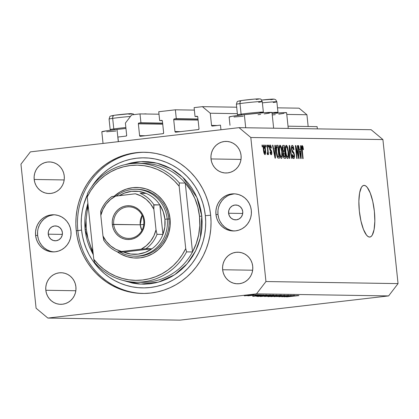 <?xml version="1.0" encoding="UTF-8"?>
<svg xmlns="http://www.w3.org/2000/svg" width="419" height="419" viewBox="0 0 419 419"><rect width="100%" height="100%" fill="white"/><g stroke="black" fill="none" stroke-linecap="round" stroke-linejoin="round"><path stroke-width="0.63" d="M118.394 141.659L117.912 137.034L126.046 136.091L117.912 137.034L118.394 141.659M126.674 135.269A0.744 0.712 90.9 0 1 126.046 136.091L126.674 135.269L125.391 123.081L131.686 114.874L139.998 113.91L159 114.204L139.998 113.91L140.931 122.772L162.624 123.113L138.988 122.997L162.651 123.369L138.988 122.997L140.931 122.772L139.998 113.91L131.686 114.874L125.391 123.081L126.674 135.269M138.354 123.82A0.744 0.712 90.9 0 1 138.988 122.997L138.354 123.82L139.6 135.641L145.273 135.73L139.6 135.641L138.354 123.82L162.734 124.202L138.354 123.82M140.381 136.295A0.744 0.712 90.9 0 1 139.6 135.641L140.381 136.295L163.017 133.666L140.381 136.295M163.646 132.849A0.744 0.712 90.9 0 1 163.017 133.666L163.646 132.849L162.404 121.028L163.646 132.849M161.619 120.373A0.744 0.712 90.9 0 1 162.404 121.028L161.896 120.394L159.676 120.599L162.247 120.635L159.676 120.599L158.743 111.732L159.676 120.599L161.619 120.373M194.364 110.103L175.362 109.804L158.743 111.732L175.362 109.804L176.294 118.666L197.988 119.006L174.351 118.891L198.014 119.263L174.351 118.891L176.294 118.666L175.362 109.804L194.364 110.103M173.717 119.714A0.744 0.712 90.9 0 1 174.351 118.891L173.717 119.714L174.964 131.535L180.636 131.624L174.964 131.535L173.717 119.714L198.098 120.096L173.717 119.714M175.744 132.189A0.744 0.712 90.9 0 1 174.964 131.535L175.744 132.189L198.381 129.56L175.744 132.189M199.009 128.743A0.744 0.712 90.9 0 1 198.381 129.56L199.009 128.743L197.768 116.922L199.009 128.743M196.982 116.267A0.744 0.712 90.9 0 1 197.768 116.922L197.26 116.293L195.039 116.492L197.611 116.534L195.039 116.492L194.107 107.631L202.414 106.662L236.688 107.201L202.414 106.662L210.265 113.23L237.364 113.654L210.265 113.23L211.548 125.417L217.22 125.506L211.548 125.417L210.265 113.23L202.414 106.662L194.107 107.631L195.039 116.492L196.982 116.267M277.493 107.835L299.072 108.175L277.493 107.835M286.779 114.424L306.923 114.738L299.072 108.175L306.923 114.738L286.779 114.424M308.159 126.501L306.923 114.738L308.159 126.501M212.333 126.072A0.744 0.712 90.9 0 1 211.548 125.417L212.333 126.072L220.462 125.129L220.949 129.749L220.462 125.129L212.333 126.072M288.015 126.187L317.12 126.643L288.015 126.187M317.356 128.874L317.12 126.643L317.356 128.874M273.644 128.193L271.994 112.496A21.552 0.78 174 0 0 244.329 114.654L245.707 127.753L244.329 114.654L231.649 116.367L229.224 117.069M103.037 143.439L101.812 131.786A21.552 0.78 174 0 1 117.021 129.434L125.957 128.465A21.552 0.78 174 0 0 117.021 129.434L118.305 141.669L117.021 129.434L106.677 130.77L101.917 131.849M364.137 185.36A26.015 7.458 -96.6 0 1 374.319 210.846A26.015 7.458 -96.6 0 1 369.851 237.054A26.015 7.458 -96.6 0 1 369.568 237.07L368.05 236.552L366.489 235.059L363.456 229.413L360.948 221.002L359.334 211.097L358.868 201.214L359.617 192.85L361.466 187.288L362.723 185.837L364.137 185.36L365.656 185.884L367.222 187.377L370.249 193.018L372.758 201.429L374.371 211.333L374.837 221.222L374.088 229.581L372.24 235.148L370.983 236.599L369.568 237.07A26.015 7.458 -96.6 0 1 359.387 211.59A26.015 7.458 -96.6 0 1 363.854 185.376A26.015 7.458 -96.6 0 1 364.137 185.36L363.577 185.428L364.137 185.36M48.243 234.184L62.358 234.404L48.243 234.184L48.484 231.293L49.767 228.722L51.893 226.852L54.538 225.977L57.303 226.223L59.765 227.559L61.551 229.78L62.389 232.54A7.432 7.113 90.9 0 1 55.198 240.794A7.432 7.113 90.9 0 1 48.243 234.184A7.432 7.113 90.9 0 1 55.428 225.93A7.432 7.113 90.9 0 1 62.389 232.54L62.148 235.431L60.865 238.008L58.739 239.872L56.094 240.752L53.323 240.501L50.861 239.165L49.075 236.95L48.243 234.184M228.596 213.245L242.711 213.47L228.596 213.245L228.837 210.359L230.12 207.782L232.246 205.918L234.891 205.038L237.657 205.289L240.124 206.625L241.904 208.84L242.742 211.605A7.432 7.113 90.9 0 1 235.551 219.86A7.432 7.113 90.9 0 1 228.596 213.245A7.432 7.113 90.9 0 1 235.787 204.996A7.432 7.113 90.9 0 1 242.742 211.605L242.501 214.497L241.218 217.068L239.092 218.938L236.447 219.813L233.682 219.566L231.215 218.231L229.434 216.01L228.596 213.245M234.939 193.861A18.583 17.787 -89.1 0 0 217.985 214.481L215.947 214.449A18.583 17.787 90.9 0 1 233.917 193.814A18.583 17.787 90.9 0 1 251.311 210.343L251.348 213.983L250.709 217.566L249.41 220.949L247.503 224.003L245.068 226.611L242.187 228.669L238.982 230.104L235.567 230.864L232.084 230.906L228.654 230.241L225.417 228.889L222.499 226.904L220.006 224.359L218.037 221.358L216.665 218.011L215.947 214.449L215.905 210.804L216.55 207.222L217.849 203.844L219.755 200.79L222.19 198.182L225.071 196.118L228.276 194.683L231.686 193.929L235.174 193.882L238.6 194.547L241.836 195.898L244.759 197.883L247.252 200.429L249.221 203.43L250.593 206.777L251.311 210.343A18.583 17.787 90.9 0 1 233.336 230.974A18.583 17.787 90.9 0 1 215.947 214.449L217.985 214.481A18.583 17.787 -89.1 0 0 234.357 230.958M54.585 214.8A18.583 17.787 -89.1 0 0 37.631 235.415L35.594 235.384A18.583 17.787 90.9 0 1 53.564 214.753A18.583 17.787 90.9 0 1 70.958 231.278L70.994 234.923L70.355 238.5L69.056 241.883L67.15 244.937L64.709 247.545L61.834 249.609L58.629 251.044L55.214 251.798L51.731 251.845L48.3 251.18L45.063 249.829L42.146 247.839L39.653 245.298L37.679 242.297L36.312 238.945L35.594 235.384L35.552 231.744L36.196 228.161L37.495 224.778L39.396 221.724L41.837 219.116L44.713 217.058L47.923 215.617L51.333 214.863L54.821 214.821L58.246 215.486L61.483 216.838L64.406 218.823L66.899 221.363L68.868 224.369L70.24 227.716L70.958 231.278A18.583 17.787 90.9 0 1 52.983 251.908A18.583 17.787 90.9 0 1 35.594 235.384L37.631 235.415A18.583 17.787 -89.1 0 0 54.004 251.898M76.258 230.665L77.871 230.686L76.258 230.665L75.86 223.746L76.111 216.822L77.012 209.956L78.552 203.215L80.715 196.663L83.486 190.362L86.833 184.376L90.724 178.756L95.123 173.566L99.989 168.847L105.274 164.651L110.925 161.016L116.891 157.973L123.107 155.559L129.523 153.789L136.075 152.689L142.696 152.259L149.326 152.516L155.899 153.448L162.352 155.046L168.621 157.298L174.65 160.184L180.374 163.667L185.748 167.726L190.713 172.314L195.223 177.389L199.229 182.904L202.707 188.801L205.609 195.029L207.913 201.523L209.594 208.222L210.642 215.062A70.607 67.595 90.9 0 1 142.35 293.462A70.607 67.595 90.9 0 1 76.258 230.665A70.607 67.595 90.9 0 1 144.555 152.265A70.607 67.595 90.9 0 1 210.642 215.062L211.04 221.981L210.788 228.905L209.888 235.771L208.348 242.512L206.185 249.064L203.414 255.365L200.067 261.351L196.176 266.966L191.776 272.161L186.911 276.875L181.631 281.076L175.98 284.711L170.014 287.753L163.792 290.168L157.376 291.933L150.83 293.038L144.204 293.462L137.579 293.211L131.006 292.279L124.553 290.681L118.284 288.429L112.255 285.543L106.526 282.055L101.157 278.001L96.192 273.408L91.682 268.333L87.671 262.823L84.198 256.926L81.296 250.698L78.992 244.204L77.306 237.505L76.258 230.665M45.833 290.273L75.834 290.739L45.833 290.273L45.802 287.177L46.347 284.134L47.452 281.259L49.07 278.661L51.144 276.446L53.59 274.691L56.314 273.471L59.215 272.832L62.18 272.79L65.092 273.356L67.841 274.508L70.324 276.194L72.445 278.357L74.121 280.908L75.284 283.752L75.897 286.785A15.796 15.121 90.9 0 1 60.619 304.32A15.796 15.121 90.9 0 1 45.833 290.273A15.796 15.121 90.9 0 1 61.111 272.738A15.796 15.121 90.9 0 1 75.897 286.785L75.928 289.88L75.383 292.923L74.278 295.798L72.66 298.391L70.586 300.612L68.14 302.361L65.416 303.581L62.515 304.225L59.55 304.262L56.638 303.696L53.889 302.549L51.406 300.858L49.285 298.7L47.609 296.144L46.446 293.3L45.833 290.273M222.651 269.747L252.652 270.213L222.651 269.747L222.62 266.652L223.165 263.603L224.27 260.728L225.888 258.135L227.962 255.92L230.408 254.165L233.132 252.945L236.033 252.306L238.998 252.264L241.91 252.83L244.659 253.982L247.142 255.669L249.263 257.832L250.939 260.382L252.102 263.226L252.715 266.254A15.796 15.121 90.9 0 1 237.437 283.794A15.796 15.121 90.9 0 1 222.651 269.747A15.796 15.121 90.9 0 1 237.929 252.207A15.796 15.121 90.9 0 1 252.715 266.254L252.746 269.354L252.201 272.397L251.096 275.273L249.478 277.865L247.404 280.081L244.958 281.835L242.234 283.055L239.333 283.7L236.368 283.736L233.456 283.171L230.707 282.024L228.224 280.332L226.103 278.174L224.427 275.618L223.264 272.774L222.651 269.747M211.008 158.942L241.004 159.414L211.008 158.942L210.977 155.847L211.522 152.804L212.627 149.929L214.245 147.331L216.314 145.115L218.76 143.366L221.489 142.146L224.39 141.502L227.349 141.465L230.267 142.031L233.016 143.178L235.499 144.864L237.62 147.027L239.291 149.578L240.459 152.427L241.066 155.454A15.796 15.121 90.9 0 1 225.789 172.989A15.796 15.121 90.9 0 1 211.008 158.942A15.796 15.121 90.9 0 1 226.286 141.407A15.796 15.121 90.9 0 1 241.066 155.454L241.098 158.55L240.553 161.593L239.453 164.468L237.83 167.066L235.761 169.281L233.315 171.036L230.586 172.256L227.69 172.895L224.725 172.937L221.808 172.366L219.058 171.219L216.576 169.533L214.46 167.37L212.784 164.819L211.621 161.975L211.008 158.942M34.19 179.468L64.186 179.94L34.19 179.468L34.159 176.373L34.704 173.33L35.809 170.454L37.427 167.862L39.496 165.641L41.942 163.892L44.671 162.672L47.572 162.027L50.531 161.991L53.449 162.556L56.198 163.703L58.681 165.39L60.802 167.553L62.473 170.109L63.641 172.953L64.248 175.98A15.796 15.121 90.9 0 1 48.971 193.515A15.796 15.121 90.9 0 1 34.19 179.468A15.796 15.121 90.9 0 1 49.468 161.933A15.796 15.121 90.9 0 1 64.248 175.98L64.28 179.075L63.735 182.118L62.635 184.994L61.012 187.592L58.943 189.807L56.497 191.562L53.768 192.782L50.872 193.421L47.907 193.463L44.99 192.897L42.24 191.745L39.758 190.058L37.642 187.895L35.966 185.345L34.803 182.501L34.19 179.468M256.507 293.855L47.866 318.073L179.961 320.142L388.607 295.919L256.507 293.855L265.955 281.542L398.05 283.605L382.908 139.564L250.813 137.5L265.955 281.542L250.813 137.5L239.04 127.654L371.134 129.717L239.04 127.654L30.393 151.872L239.04 127.654L250.813 137.5L382.908 139.564L371.134 129.717L382.908 139.564L398.05 283.605L265.955 281.542L256.507 293.855L388.607 295.919L398.05 283.605L388.607 295.919L179.961 320.142L47.866 318.073L256.507 293.855M284.087 296.495L294.143 295.374L281.767 296.809L288.953 295.641L278.876 296.767L291.252 295.327L284.087 296.495L291.252 295.327L278.876 296.767L288.953 295.641L281.767 296.809L293.803 295.369L284.087 296.495M276.671 296.605L288.571 295.259L276.556 296.484M284.889 295.227L274.152 296.694L282.291 295.531L270.92 296.642L284.889 295.227L270.92 296.642L282.291 295.531L274.152 296.694L284.889 295.227M281.107 295.128L275.99 295.982L267.841 296.621L273.932 295.704L281.107 295.128L272.622 295.851L268.123 296.642L281.432 295.17M273.586 295.013L268.474 295.866L260.319 296.505L267.081 295.515L273.586 295.013L260.608 296.521L273.911 295.055M266.961 294.95L252.757 296.359L263.399 294.892L260.351 295.369L266.961 294.95L260.351 295.369L263.399 294.892L252.757 296.359L266.961 294.95M251.337 294.683L249.279 294.924L251.39 294.688M250.562 295.285L244.23 295.793L251.447 294.861L253.998 294.735L252.254 295.076L244.434 295.809L250.562 295.285M256.208 294.761L254.103 294.997L256.255 294.767M257.758 294.803L247.823 295.851L257.758 294.803M259.241 294.808L257.14 295.044L259.293 294.814M254.736 295.657L261.226 294.85L254.736 295.657M261.414 295.657L270.527 295.002L258.151 296.443L256.774 296.312L260.948 295.709L256.648 296.359L258.151 296.443L270.527 295.002L261.414 295.657M277.032 295.107L264.593 296.505L277.032 295.107M298.286 295.437L284.077 296.846L294.719 295.385L291.676 295.856L293.379 295.882L298.286 295.437L293.379 295.882L291.676 295.856L294.719 295.385L284.077 296.846L298.286 295.437M298.867 295.573L286.586 296.888L298.936 295.599M298.459 155.894L297.38 145.603L297.768 145.608L299.129 158.534L298.716 158.529L296.044 148.2L297.129 158.502L296.736 158.497L295.379 145.571L295.798 145.576L298.459 155.894L295.798 145.576L295.379 145.571L296.736 158.497L297.129 158.502L296.044 148.2L298.716 158.529L299.129 158.534L297.768 145.608L297.38 145.603L298.459 155.894L298.045 155.941L298.459 155.894M292.247 145.356C291.535 145.414 291.273 146.66 291.462 149.101L292.362 152.197L293.777 153.742L294.033 155.056L293.541 157.109L292.64 157.209L293.541 157.109L292.525 154.58L292.153 154.737C292.462 157.193 292.986 158.487 293.709 158.618C294.374 158.544 294.609 157.366 294.431 155.093L294.044 155.14L294.431 155.093L293.043 151.526L292.048 151.641L293.043 151.526L291.425 148.708L291.509 146.315L292.027 145.398L292.986 145.927L293.703 148.038L293.965 149.74L293.593 149.902L292.74 147.069L292.106 146.975L291.802 148.127L292.19 150.536L293.777 152.432L294.342 154.417L294.389 157.696L294.107 158.419L293.478 158.56L292.603 157.094L292.153 154.737L292.525 154.58L292.928 156.439L293.604 157.104L294.049 156.318L293.939 154.36L293.609 153.417L292.069 151.694L291.462 149.101L291.849 149.064L292.373 146.865L293.593 149.902L293.965 149.74C293.63 146.996 293.059 145.534 292.247 145.356L292.174 145.362M289.398 158.382L289.225 145.477L289.629 145.482L292.111 158.424L291.708 158.419L289.608 146.99L289.807 158.387L289.398 158.382L289.807 158.387L289.608 146.99L291.708 158.419L292.111 158.424L289.629 145.482L289.225 145.477L289.398 158.382M286.256 145.262L285.36 147.221L285.465 151.856C285.831 155.617 286.559 157.837 287.649 158.523C288.612 157.848 288.874 155.59 288.424 151.746L288.036 151.788L288.424 151.746L287.575 147.305L286.172 145.273L286.942 145.791L287.722 147.802L288.607 154.119L288.523 156.795L287.979 158.387L287.115 158.193L286.402 156.743L285.292 149.426L285.486 146.393L286.208 145.267M280.007 145.163L279.112 147.121L279.216 151.757C279.583 155.517 280.311 157.738 281.4 158.424C282.364 157.754 282.626 155.491 282.176 151.647L281.788 151.694L282.176 151.647L281.327 147.21L279.923 145.173L280.693 145.692L281.474 147.703L282.359 154.019L282.275 156.696L281.73 158.288L280.866 158.094L280.154 156.643L279.044 149.326L279.237 146.294L279.96 145.168M274.937 149.106L274.859 145.252L275.267 145.257L275.424 158.167L275.042 158.157L272.481 145.215L272.889 145.22L273.623 149.085L274.937 149.106L273.623 149.085L272.889 145.22L272.481 145.215L275.042 158.157L275.424 158.167L275.267 145.257L274.859 145.252L274.937 149.106L273.293 149.295L274.937 149.106M262.184 146.896L261.99 145.047L262.378 145.053L262.572 146.901L262.184 146.896L262.572 146.901L262.378 145.053L261.99 145.047L262.184 146.896M264.97 154.648C265.662 154.171 265.84 152.553 265.51 149.798L265.122 149.84L265.51 149.798C265.258 147.048 264.74 145.419 263.949 144.911C263.247 145.409 263.074 147.059 263.42 149.861L263.509 145.33L264.075 144.937L264.714 145.859L265.641 151.489L265.546 153.731L265.091 154.627L264.096 153.417L263.42 149.861C263.671 152.563 264.19 154.161 264.97 154.648L265.018 154.642M265.793 146.954L265.599 145.105L265.992 145.11L266.185 146.959L265.793 146.954L266.185 146.959L265.992 145.11L265.599 145.105L265.793 146.954M267.626 150.002L267.113 145.131L267.505 145.136L268.49 154.538L268.102 154.532L267.945 153.029L267.741 154.653L267.238 154.182L267.243 152.841L267.573 152.998L267.751 152.406L267.626 150.002L267.757 151.924L267.526 153.014L267.243 152.841L267.238 154.182L267.657 154.69L267.945 153.029L268.102 154.532L268.49 154.538L267.505 145.136L267.113 145.131L267.626 150.002M268.432 146.996L268.239 145.147L268.626 145.152L268.82 147.001L268.432 146.996L268.82 147.001L268.626 145.152L268.239 145.147L268.432 146.996M271.156 154.747C271.68 154.731 271.879 153.841 271.742 152.076L271.355 152.123L271.742 152.076L270.48 149.18L269.71 149.269L270.48 149.18L270.061 148.656L269.6 148.708L270.061 148.656L269.878 147.802L269.496 147.844L269.878 147.802L270.234 146.351L270.993 148.206L271.365 148.043C271.093 146.126 270.679 145.115 270.119 145.011C269.553 145.074 269.349 146.079 269.511 148.027L269.784 145.178L270.491 145.194L271.072 146.524L271.365 148.043L270.993 148.206L270.344 146.378L269.977 146.524L269.857 147.483L270.082 148.708L271.543 150.924L271.8 153.181L271.47 154.606L270.815 154.585L270.313 153.647L269.983 152.045L270.36 151.882L271.004 153.401L271.339 152.029L269.967 150.081L269.511 148.027L271.371 152.259L271.004 153.401L270.36 151.882L269.983 152.045L271.224 154.742M276.938 145.283C275.974 145.796 275.728 147.965 276.194 151.793L276.226 145.953L276.776 145.304L278.048 145.299L279.405 158.225L277.724 157.963L276.744 155.381L276.194 151.793L277.724 157.963L279.405 158.225L278.048 145.299L276.844 145.288M283.139 145.377C282.416 145.388 282.17 146.65 282.401 149.159L282.526 145.828L282.919 145.414L284.297 145.398L285.653 158.324L284.286 158.272L283.668 157.497L283.082 154.637L283.249 152.338L282.401 149.159L283.249 152.338L283.118 155.04C283.401 157.193 283.857 158.282 284.491 158.309L285.653 158.324L284.297 145.398L283.045 145.383M300.664 149.51L300.585 145.655L300.994 145.66L301.151 158.565L300.769 158.56L298.208 145.613L298.616 145.623L299.349 149.489L300.664 149.51L299.349 149.489L298.616 145.623L298.208 145.613L300.769 158.56L301.151 158.565L300.994 145.66L300.585 145.655L300.664 149.51L299.019 149.698L300.664 149.51M302.214 145.508C301.617 145.938 301.486 147.373 301.821 149.819L302.743 158.592L303.131 158.597L302.199 149.719L301.816 149.766L302.199 149.719L302.068 147.991L301.675 148.038L302.068 147.991L302.356 147.022L301.654 147.1L302.356 147.022L303.073 149.714L303.45 149.552L303.063 149.599L303.45 149.552L302.895 146.43L302.146 145.519L302.895 146.43L303.45 149.552L303.073 149.714L302.487 147.09L302.068 147.787L303.131 158.597L302.743 158.592L301.659 147.755L301.711 146.304L302.172 145.513M36.092 308.227L20.95 164.185L36.092 308.227L47.866 318.073L36.092 308.227M46.179 292.095L46.116 292.368M30.393 151.872L20.95 164.185L30.393 151.872M53.375 214.895L49.961 215.654M46.755 217.089L43.88 219.147L41.439 221.756L39.533 224.809L38.234 228.193M37.595 231.775L37.631 235.415L38.349 238.977M39.721 242.329L41.691 245.33L44.184 247.875L47.106 249.86L50.343 251.211M217.948 210.836L217.985 214.481L218.708 218.042M220.075 221.389L222.044 224.39L224.537 226.936L227.459 228.921L230.696 230.272M233.729 193.96L230.314 194.715M227.108 196.15L224.233 198.213L221.792 200.821L219.891 203.875L218.592 207.253M50.715 300.36L50.463 299.831M261.995 145.1L262.378 145.053L261.995 145.1M264.085 153.396L264.997 153.218L265.232 152.06L265.117 149.798L264.839 153.307L264.085 153.396L264.839 153.307L263.802 149.777L263.415 149.819L263.802 149.777L264.08 146.257L265.117 149.798L264.75 147.498L264.08 146.257M264.043 146.257L263.3 146.346L264.059 146.257L263.687 147.509L263.834 150.07L264.316 152.558L264.839 153.307M265.604 145.157L265.992 145.11L265.604 145.157M267.118 145.178L267.505 145.136L267.118 145.178M267.238 153.113L267.945 153.029L267.238 153.113M267.243 153.045L267.526 153.014L267.243 153.045M268.244 145.199L268.626 145.152L268.244 145.199M270.265 153.49L271.004 153.401M274.859 145.304L275.267 145.257L274.859 145.304M272.491 145.267L272.889 145.22L272.491 145.267M273.256 149.127L273.623 149.085L273.256 149.127M274.969 150.615L275.089 156.816L274.785 156.853L275.089 156.816L274.597 154.155L274.262 154.197L274.597 154.155L273.911 150.599L273.555 150.641L274.969 150.615L273.911 150.599L275.089 156.816L274.969 150.615M276.482 145.482L278.048 145.299L276.482 145.482M277.818 146.807L278.86 156.711L277.169 156.905L278.86 156.711L277.142 156.821L278.2 156.701L277.038 156.502L277.64 156.434L276.587 151.819L276.205 151.861L276.587 151.819L276.409 148.661L275.99 148.714L276.409 148.661L277.148 146.797L277.818 146.807L276.859 146.859L276.519 147.425L276.587 151.819L277.441 156.078L277.923 156.648L278.86 156.711L277.818 146.807M276.053 146.917L277.148 146.797M281.327 147.21L280.782 147.273L281.327 147.21M280.295 157.025L281.369 156.889L281.783 156.208L281.783 151.62C282.155 154.606 281.977 156.371 281.238 156.916L280.295 157.025L281.238 156.916L280.081 154.726L279.667 154.779L280.081 154.726L279.609 151.804L279.227 151.846L279.609 151.804C279.264 148.913 279.447 147.205 280.17 146.676C280.976 147.189 281.516 148.839 281.783 151.62L280.699 147.116L280.232 146.681L279.154 146.791L280.17 146.676M280.112 146.681L279.478 148.357L279.609 151.804L280.327 155.606L281.238 156.916M282.668 145.587L284.297 145.398L282.668 145.587M283.637 153.05L283.752 156.187L284.108 156.727L285.109 156.806L284.7 152.945L285.109 156.806L283.469 156.916L284.464 156.795L283.485 154.836L283.103 154.878L283.485 154.836L283.637 153.05L283.087 153.118L284.009 152.935M282.94 147.032L283.066 150.599L283.516 151.348L284.543 151.437L284.066 146.901L284.543 151.437L282.862 151.537L283.82 151.427L282.788 149.154L282.406 149.195L282.788 149.154L282.94 147.032L282.317 147.116L283.291 146.891M287.575 147.305L287.036 147.368L287.575 147.305M286.544 157.125L287.617 156.989L288.031 156.303L288.031 151.72C288.403 154.7 288.225 156.465 287.486 157.015L286.544 157.12L287.486 157.015L286.329 154.826L285.915 154.873L286.329 154.826L285.858 151.903L285.475 151.945L285.858 151.903C285.512 149.012 285.7 147.299 286.418 146.77C287.225 147.289 287.764 148.934 288.031 151.72L286.947 147.216L286.481 146.781L285.402 146.891L286.418 146.77M286.36 146.781L285.727 148.457L285.858 151.903L286.575 155.7L287.486 157.015M289.225 145.529L289.629 145.482L289.225 145.529M289.246 147.032L289.608 146.99L289.246 147.032M289.272 149.07L289.655 149.023L289.272 149.07M293.578 149.782L293.965 149.74L293.578 149.782M292.645 157.214L293.541 157.109M297.385 145.655L297.768 145.608L297.385 145.655M295.657 148.247L296.044 148.2L295.657 148.247M295.385 145.623L295.798 145.576L295.385 145.623M300.585 145.707L300.994 145.66L300.585 145.707M298.218 145.665L298.616 145.623L298.218 145.665M298.983 149.531L299.349 149.489L298.983 149.531M300.695 151.018L300.816 157.219L300.512 157.256L300.816 157.219L300.323 154.559L299.983 154.595L300.323 154.559L299.637 151.002L299.281 151.044L300.695 151.018L299.637 151.002L300.816 157.219L300.695 151.018M302.895 146.43L301.68 146.571L302.895 146.43M106.683 131.765L115.932 131.037M258.025 114.701L260.67 114.382M264.164 113.931L269.464 113.135M271.889 112.591L264.153 112.716L244.329 114.654A21.552 0.78 174 0 0 229.125 117.006L229.994 125.281M233.991 116.99L243.245 116.257M272.633 114.932L275.273 114.612M278.766 114.157L284.072 113.366M286.496 112.816L284.066 112.627L272.099 113.507A21.552 0.78 174 0 1 286.601 112.727L288.251 128.418M244.879 295.62L244.434 295.809M245.544 295.678L252.84 294.861L245.366 295.542M252.777 295.793L253.254 295.673M260.644 294.992L261.084 294.835M259.99 294.966L259.581 295.086M255.197 296.076L260.587 295.374L255.197 296.076M268.925 295.149L258.01 296.228L268.925 295.149M260.272 296.479L260.608 296.521M261.859 296.374L272.596 295.191L261.592 296.196M264.583 296.511L264.939 296.547M266.144 296.401L270.548 295.725L265.892 296.285M271.837 295.798L276.425 295.123L271.837 295.798M267.788 296.594L268.123 296.642M279.85 295.275L269.705 296.301L279.85 295.275L276.294 295.903L269.108 296.312M286.517 296.568L291.912 295.861L286.517 296.568M269.375 296.49L277.766 295.725L280.101 295.159M146.163 114.005A10.035 0.361 174 0 0 143.654 113.968M146.126 114.02L145.445 113.879M144.487 113.916L143.214 113.994M277.42 113.051L277.959 112.381A13.005 0.471 174 0 0 272.004 112.596A13.005 0.471 -6 0 1 277.97 112.365A13.005 0.471 -6 0 1 274.361 113.072M272.02 99.523L270.81 99.706A10.035 0.361 174 0 0 272.36 99.114A10.035 0.361 174 0 0 261.639 100.057L274.277 99.135L275.739 99.769L276.859 101.801A13.005 0.471 174 0 0 262.388 102.854A13.005 0.471 -6 0 1 276.729 101.749A13.005 0.471 -6 0 1 273.251 102.508M272.905 99.366L273.586 99.151L272.753 99.099M271.795 99.141L268.988 99.334M267.243 99.486L261.466 100.073M262.813 112.821L263.357 112.156A13.005 0.471 174 0 0 255.449 112.533A13.005 0.471 174 0 0 241.098 114.146L241.8 114.953L241.098 114.146A13.005 0.471 -6 0 1 255.234 112.554A13.005 0.471 -6 0 1 263.362 112.135A13.005 0.471 -6 0 1 259.754 112.847M257.413 99.293L256.203 99.476A10.035 0.361 174 0 0 255.92 98.989A10.035 0.361 174 0 0 241.81 100.481A2.975 2.137 81.9 0 0 241.69 100.492A2.975 2.137 81.9 0 0 239.987 103.582A13.005 0.471 -6 0 1 253.296 102.063A13.005 0.471 -6 0 1 262.126 101.524A13.005 0.471 -6 0 1 258.643 102.283M236.379 104.294C237.594 100.722 236.201 101.697 241.7 100.492L254.516 99.094C262.687 98.737 260.183 98.544 262.252 101.571A13.005 0.471 174 0 0 254.124 101.99A13.005 0.471 174 0 0 239.987 103.582L241.098 114.146L239.987 103.582A13.005 0.471 174 0 0 236.379 104.294L237.489 114.853A13.005 0.471 -6 0 1 241.098 114.146A13.005 0.471 174 0 0 237.5 114.869L238.17 115.414M258.298 99.135L258.984 98.926L258.146 98.874M257.187 98.91L254.38 99.104M252.636 99.256L245 100.062M243.298 100.277L241.81 100.481A2.975 2.137 -98.1 0 0 241.69 100.492A2.975 2.137 -98.1 0 0 239.987 103.582A13.005 0.471 -6 0 0 236.505 104.341M239.71 100.822L239.029 101.031L239.867 101.084M130.105 114.073L128.895 114.256A10.035 0.361 174 0 0 128.607 113.769A10.035 0.361 174 0 0 114.502 115.262A2.975 2.137 81.9 0 0 114.377 115.272A2.975 2.137 81.9 0 0 112.68 118.362A13.005 0.471 174 0 0 109.071 119.069L110.181 129.633A13.005 0.471 -6 0 1 113.79 128.926L114.492 129.733L113.79 128.926A13.005 0.471 -6 0 1 125.857 127.523A13.005 0.471 174 0 0 113.79 128.926L112.68 118.362A13.005 0.471 -6 0 1 130.466 116.466A13.005 0.471 174 0 0 112.68 118.362L113.79 128.926A13.005 0.471 174 0 0 110.192 129.649L110.862 130.189M130.99 113.916L131.671 113.701L130.838 113.649M129.88 113.69L127.072 113.884M125.328 114.036L117.692 114.843M115.984 115.057L114.502 115.262A2.975 2.137 -98.1 0 0 114.377 115.272L130.864 113.638L133.163 113.921L134.122 114.591M112.402 115.597L111.721 115.812L112.554 115.864M109.197 119.122A13.005 0.471 -6 0 1 112.68 118.362A2.975 2.137 -98.1 0 1 114.377 115.272C108.893 116.472 110.286 115.503 109.071 119.069M135.677 256.182A33.447 32.017 -89.1 0 0 168.836 219.069L170.067 218.854A35.306 33.798 90.9 0 1 153.726 253.086A35.306 33.798 90.9 0 1 117.152 251.746L120.871 254.092L127.02 256.664L133.535 257.926L140.161 257.842L146.64 256.407L152.736 253.678L158.204 249.761L162.834 244.806L166.453 239.003L168.92 232.576L170.14 225.773L170.067 218.854L168.836 219.069A33.447 32.017 90.9 0 1 136.484 256.203M85.099 229.638L86.335 229.46L85.099 229.638L86.01 235.578L87.471 241.396L89.472 247.037L93.306 254.81L85.099 229.638L87.88 203.189L85.754 211.653L84.973 217.618L84.753 223.631L85.099 229.638M142.523 282.312A59.461 56.921 -89.1 0 0 192.51 251.966A59.461 56.921 -89.1 0 0 199.496 216.288L201.801 216.089L200.308 238.023L195.652 250.834L187.22 263.661L174.623 274.775L158.487 282.113L140.595 284.108L123.369 280.51L132.645 283.144L138.349 283.956L144.105 284.176L149.855 283.804L155.543 282.846L161.116 281.311L166.521 279.211L171.701 276.571L176.609 273.413L181.197 269.768L185.418 265.672L189.241 261.163L192.62 256.287L195.526 251.086L197.93 245.618L199.811 239.925L201.146 234.069L201.932 228.109L202.147 222.096L201.801 216.089L200.895 210.149L199.428 204.331L197.428 198.69L194.908 193.285L191.892 188.162L188.409 183.375L184.491 178.965L180.18 174.98L175.519 171.46L170.543 168.428L165.306 165.924L159.864 163.97L154.26 162.577L148.551 161.771L142.795 161.551L137.044 161.923L131.357 162.881L125.181 164.62L141.03 161.603L156.916 163.164L171.177 168.778L182.731 177.242L196.888 197.401L201.801 216.089L199.496 216.288A59.461 56.921 -89.1 0 0 185.266 183.066A59.461 56.921 -89.1 0 0 143.843 163.405L137.935 163.31A59.461 56.921 90.9 0 1 179.358 182.977L185.266 183.066A59.461 56.921 -89.1 0 0 143.308 163.4M77.871 230.686L81.564 230.047A65.034 62.258 90.9 0 1 87.346 194.756L83.674 204.765L82.26 210.977L81.427 217.299L81.197 223.678L81.564 230.047L77.871 230.686A70.607 67.595 90.9 0 1 145.362 152.28A70.607 67.595 -89.1 0 0 77.871 230.686A70.607 67.595 -89.1 0 0 143.151 293.468A70.607 67.595 90.9 0 1 77.871 230.686M91.305 187.413L94.888 182.239L98.942 177.457L103.42 173.115L108.285 169.245L113.491 165.898L118.986 163.096L124.715 160.87L130.623 159.246L136.657 158.23L142.759 157.837L148.86 158.068L154.915 158.927L160.859 160.398L166.631 162.472L172.183 165.128L177.462 168.344L182.406 172.078L186.979 176.305L191.132 180.982L194.83 186.057L198.025 191.493L200.701 197.223L202.822 203.205L204.372 209.38L205.336 215.68L210.657 215.225L205.336 215.68L205.708 222.049L205.472 228.428L204.645 234.75L203.225 240.962L201.235 246.995L198.685 252.798L195.6 258.314L192.017 263.488L187.963 268.27L183.48 272.612L178.614 276.477L173.408 279.829L167.919 282.626L162.19 284.852L156.277 286.481L150.243 287.497L144.146 287.89L138.04 287.659L131.985 286.8L126.046 285.329L120.269 283.249L114.717 280.594L109.443 277.383L104.493 273.644L99.921 269.422L95.768 264.745L92.075 259.665L88.875 254.233L86.204 248.498L84.078 242.517L82.527 236.347L81.564 230.047A65.034 62.258 90.9 0 0 150.243 287.497A65.034 62.258 90.9 0 0 205.336 215.68A65.034 62.258 90.9 0 0 158.026 159.618A65.034 62.258 90.9 0 0 91.436 187.199M136.081 282.212A59.461 56.921 90.9 0 1 94.657 262.551A59.461 56.921 -89.1 0 0 186.602 251.877A59.461 56.921 90.9 0 1 136.081 282.212L141.983 282.306A59.461 56.921 -89.1 0 0 192.51 251.966L186.602 251.877L185.722 248.593A57.602 55.14 90.9 0 1 93.772 259.267L87.22 196.914L87.414 193.651L87.22 196.914A57.602 55.14 90.9 0 1 179.164 186.24L174.508 180.998L169.26 176.399L163.51 172.513L157.34 169.407L150.845 167.123L144.131 165.704L137.301 165.159L130.456 165.505L123.699 166.736L117.147 168.836L110.888 171.764L105.028 175.482L99.649 179.929L94.841 185.036L90.677 190.729L87.22 196.914L93.772 259.267L98.434 264.509L103.682 269.108L109.432 272.994L115.602 276.1L122.097 278.384L128.811 279.808L135.641 280.348L142.486 280.002L149.243 278.771L155.795 276.671L162.053 273.743L167.914 270.025L173.293 265.578L178.096 260.471L182.265 254.778L185.722 248.593L179.164 186.24L179.358 182.977A59.461 56.921 -89.1 0 0 87.414 193.651A59.461 56.921 90.9 0 1 137.935 163.31M114.183 196.244L120.206 191.829L126.297 189.1L132.781 187.665L139.407 187.581L145.922 188.843L152.071 191.415L157.617 195.186L162.357 200.02L166.097 205.724L168.7 212.082L170.067 218.854A35.306 33.798 90.9 0 0 148.714 189.833A35.306 33.798 90.9 0 0 114.183 196.244M93.772 259.267L94.657 262.551L93.772 259.267M137.532 189.32A33.447 32.017 90.9 0 1 168.836 219.069A33.447 32.017 -89.1 0 0 136.725 189.32M192.51 251.966L196.239 243.58L198.679 234.698L199.774 225.522L199.496 216.288L197.852 207.206L194.877 198.506L190.65 190.394L185.266 183.066L192.51 251.966L186.602 251.877L185.722 248.593L179.164 186.24L179.358 182.977L185.266 183.066L192.51 251.966M88.226 206.452L87.147 211.014L86.052 220.185L86.335 229.423L87.98 238.5L90.954 247.2L92.95 251.41M113.706 224.38A15.796 15.121 -89.1 0 0 130.388 238.327A15.796 15.121 -89.1 0 0 143.769 220.886L144.508 220.761A16.907 16.189 90.9 0 1 130.183 239.432A16.907 16.189 90.9 0 1 112.323 224.495L140.234 224.794A15.796 15.121 -89.1 0 0 141.884 230.419L140.234 224.794L143.754 224.453L140.234 224.794L142.12 215.261A15.796 15.121 -89.1 0 0 140.234 224.794L113.706 224.38A15.796 15.121 90.9 0 1 128.984 206.839A15.796 15.121 90.9 0 1 143.769 220.886A15.796 15.121 90.9 0 1 128.492 238.427A15.796 15.121 90.9 0 1 113.706 224.38L112.323 224.495L112.292 221.18L112.873 217.922L114.057 214.842L115.791 212.066L118.006 209.694L120.625 207.819L123.542 206.509L126.648 205.823L129.822 205.781L132.943 206.389L135.887 207.62L138.542 209.427L140.815 211.736L142.607 214.47L143.853 217.519L144.508 220.761L144.539 224.076L143.958 227.334L142.774 230.413L141.041 233.189L138.825 235.562L136.206 237.437L133.289 238.746L130.183 239.432L127.009 239.474L123.888 238.867L120.944 237.636L118.289 235.829L116.021 233.519L114.225 230.785L112.978 227.737L112.323 224.495A16.907 16.189 90.9 0 1 126.648 205.823A16.907 16.189 90.9 0 1 144.508 220.761L143.769 220.886A15.796 15.121 -89.1 0 0 127.088 206.934A15.796 15.121 -89.1 0 0 113.706 224.38M111.931 196.553L115.66 196.071L110.527 199.533L106.217 204.058L102.927 209.437L100.811 215.424A29.728 28.461 90.9 0 1 115.66 196.071L135.347 193.782A29.728 28.461 90.9 0 1 153.857 209.264L153.925 204.786A31.587 30.241 -89.1 0 0 140.187 193.295L146.095 193.384L140.187 193.295A31.587 30.241 90.9 0 1 153.925 204.786L159.828 204.875A31.587 30.241 -89.1 0 0 146.095 193.384L138.951 191.425L131.561 191.336L124.37 193.117L119.336 195.642A31.587 30.241 90.9 0 1 146.095 193.384A31.587 30.241 90.9 0 1 159.828 204.875A31.587 30.241 90.9 0 1 164.918 219.237L167.223 219.043A33.447 32.017 -89.1 0 0 148.127 192.033A33.447 32.017 -89.1 0 0 116.183 196.008A33.447 32.017 90.9 0 1 135.918 189.294A33.447 32.017 90.9 0 1 167.223 219.043L168.836 219.069L167.223 219.043A33.447 32.017 90.9 0 1 134.876 256.177A33.447 32.017 90.9 0 1 119.876 252.013A33.447 32.017 -89.1 0 0 153.134 250.557A33.447 32.017 -89.1 0 0 167.223 219.043L164.918 219.237L163.221 211.731L159.828 204.875L162.933 234.425L164.824 226.957L164.918 219.237A31.587 30.241 90.9 0 1 162.933 234.425A31.587 30.241 90.9 0 1 151.919 248.786L123.626 252.07L130.77 254.029L138.16 254.124L145.351 252.338L151.919 248.786A31.587 30.241 90.9 0 1 123.626 252.07L117.755 251.95L141.172 249.185L146.011 248.692L151.919 248.786L123.626 252.07L117.718 251.976L141.172 249.185L146.304 245.723L150.615 241.197L153.904 235.818L156.02 229.832L153.857 209.264L153.768 205.001L159.828 204.875L162.933 234.425L157.031 234.331L156.02 229.832L153.857 209.264L150.552 203.906L146.226 199.413L141.077 195.987L135.347 193.782L111.894 196.579A31.587 30.241 90.9 0 0 100.879 210.94L100.811 215.424L102.974 235.991L103.985 240.49M100.722 211.16L100.811 215.424L102.974 235.991L106.279 241.349L110.606 245.843L115.754 249.268L121.484 251.473A29.728 28.461 90.9 0 1 102.974 235.991L103.781 240.265M151.919 248.786A31.587 30.241 -89.1 0 0 162.933 234.425L157.031 234.331A31.587 30.241 90.9 0 1 146.011 248.692L151.919 248.786M157.031 234.331L156.02 229.832A29.728 28.461 90.9 0 1 141.172 249.185L146.011 248.692A31.587 30.241 -89.1 0 0 157.031 234.331M283.893 152.94L283.097 153.035M283.197 146.896L282.322 146.996M143.607 113.968L147.436 114.026M276.859 101.801L277.97 112.365M262.252 101.571L263.362 112.135M117.681 251.976C111.952 249.546 107.337 245.675 103.844 240.37M100.749 211.087C103.058 205.095 106.761 200.256 111.863 196.569"/></g></svg>
